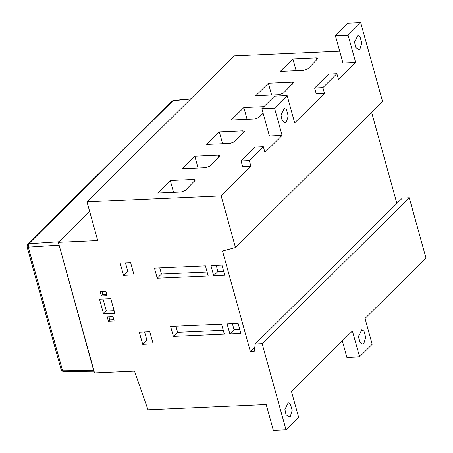 <?xml version="1.0" encoding="UTF-8"?>
<svg xmlns="http://www.w3.org/2000/svg" width="453" height="453" viewBox="0 0 453 453"><rect width="100%" height="100%" fill="white"/><g stroke="black" fill="none" stroke-linecap="round" stroke-linejoin="round"><path stroke-width="0.68" d="M123.544 275.311L120.158 263.114L130.628 262.649L134.009 274.846L123.544 275.311L127.746 271.143L132.922 270.911M125.453 262.876L127.746 271.143M159.75 267.893L161.449 274.003L157.242 278.17L154.456 268.125L205.419 265.86L208.204 275.905L157.242 278.17M161.449 274.003L207.112 271.976M213.714 275.662L210.928 265.617L221.947 265.13L224.733 275.175L213.714 275.662L217.916 271.494L223.64 271.239M216.223 265.384L217.916 271.494M152.061 339.937L146.891 340.169L142.689 344.337L139.303 332.14L149.773 331.675L153.154 343.872L142.689 344.337M146.891 340.169L144.598 331.907M170.617 326.392L221.579 324.127L224.365 334.172L173.403 336.437L170.617 326.392M223.272 330.237L177.604 332.27L175.911 326.154M177.604 332.27L173.403 336.437M239.801 329.507L234.076 329.756L229.875 333.929L227.089 323.884L238.108 323.391L240.894 333.436L229.875 333.929M234.076 329.756L232.383 323.646M103.018 299.031L106.353 311.047L114.116 310.701M106.353 311.047L103.55 313.827L99.49 299.19L110.787 298.686L114.841 313.323L103.55 313.827M108.947 316.783L109.813 319.92L113.833 319.739M108.414 321.307L107.18 316.862L112.967 316.602L114.196 321.052L108.414 321.307L109.813 319.92M101.902 291.381L102.769 294.518L106.789 294.342M101.37 295.911L100.136 291.46L105.923 291.205L107.151 295.65L101.37 295.911L102.769 294.518M290.333 416.358L288.861 417.071L285.973 414.62L284.914 409.376L288.221 402.723L290.373 403.963L292.168 410.418L290.333 416.358M363.889 343.38L362.417 344.099L359.529 341.647L358.47 336.403L361.777 329.75L363.935 330.984L365.724 337.445L363.889 343.38M359.574 356.811L372.185 344.303L365.022 318.47L425.967 258.006L409.252 197.734L402.366 198.04L255.249 343.986L262.14 343.68L286.019 429.789L298.629 417.275L291.466 391.443L352.411 330.979L359.574 356.811L346.902 357.377L342.349 340.962M61.149 369.722L62.406 370.141L93.646 370.441L94.558 372.915L134.501 371.143L148.006 409.767L266.183 404.518L273.346 430.35L286.019 429.789M262.14 343.68L409.252 197.734M254.818 347.043L250.356 351.471L254.212 351.296L255.249 343.986M93.646 370.441L58.341 242.327L97.735 240.571L86.987 201.828L221.143 195.866L235.475 247.531L222.497 251.013L250.356 351.471M396.896 203.459L371.653 112.429M235.475 247.531L382.587 101.58L360.696 22.65L348.085 35.158L355.65 62.429L342.978 62.99L335.413 35.725L348.085 35.158M170.288 180.532L193.703 179.49L195.379 180.028L185.254 190.492L181.098 192.004L157.678 193.04L170.288 180.532L173.561 192.338M194.807 156.206L218.221 155.169L219.898 155.707L209.773 166.166L205.617 167.678L182.197 168.72L194.807 156.206L198.08 168.012M219.326 131.885L242.74 130.843L244.416 131.381L234.292 141.84L230.135 143.352L206.715 144.394L219.326 131.885L222.599 143.686M263.119 113.239L258.81 117.514L254.654 119.026L231.24 120.068L243.844 107.559L247.117 119.36M243.844 107.559L263.906 106.665M268.363 83.233L291.783 82.191L293.453 82.729L283.329 93.188L279.173 94.705L255.758 95.742L268.363 83.233L271.636 95.039M292.881 58.907L316.302 57.871L317.972 58.403L307.847 68.867L303.691 70.379L280.277 71.421L292.881 58.907L296.16 70.713M58.341 242.327L89.615 211.296M86.987 201.828L234.105 55.878L339.705 51.183M359.965 48.998L358.493 49.711L355.605 47.259L354.546 42.016L357.853 35.362L360.005 36.602L361.8 43.058L359.965 48.998M360.696 22.65L348.023 23.211L335.413 35.725M314.62 87.978L316.211 93.72L324.473 93.352L322.881 87.616L314.62 87.978L328.629 74.082L336.89 73.714L322.881 87.616M355.65 62.429L338.487 79.456L336.89 73.714M286.409 121.97L284.937 122.689L282.049 120.232L280.99 114.994L284.297 108.341L286.449 109.575L288.244 116.036L286.409 121.97M261.857 108.697L269.422 135.962L282.094 135.402L274.529 108.137L287.14 95.623L274.467 96.189L261.857 108.697L274.529 108.137M324.473 93.352L294.699 122.893L287.14 95.623M282.094 135.402L264.931 152.429L263.335 146.687L249.326 160.589L241.064 160.957L242.655 166.698L250.917 166.33L249.326 160.589M263.335 146.687L255.073 147.055L241.064 160.957M221.143 195.866L250.917 166.33M58.737 243.754L94.162 371.488M62.406 370.141L63.584 371.579C61.818 371.03 61.008 370.407 61.144 369.71L27.033 246.704L28.296 247.14L62.406 370.141M27.718 244.195L28.782 243.731L28.296 247.14L58.901 245.152M27.033 246.704L27.695 244.212L171.806 101.246L173.352 100.515L171.998 101.081M190.6 99.037L172.887 100.764L28.782 243.731L59.383 241.743M193.703 179.49L194.275 181.54M218.221 155.169L218.793 157.214M242.74 130.843L243.312 132.888M291.783 82.191L292.349 84.241M316.302 57.871L316.868 59.915M190.826 98.811L173.352 100.515M94.269 371.873L63.584 371.579"/></g></svg>
